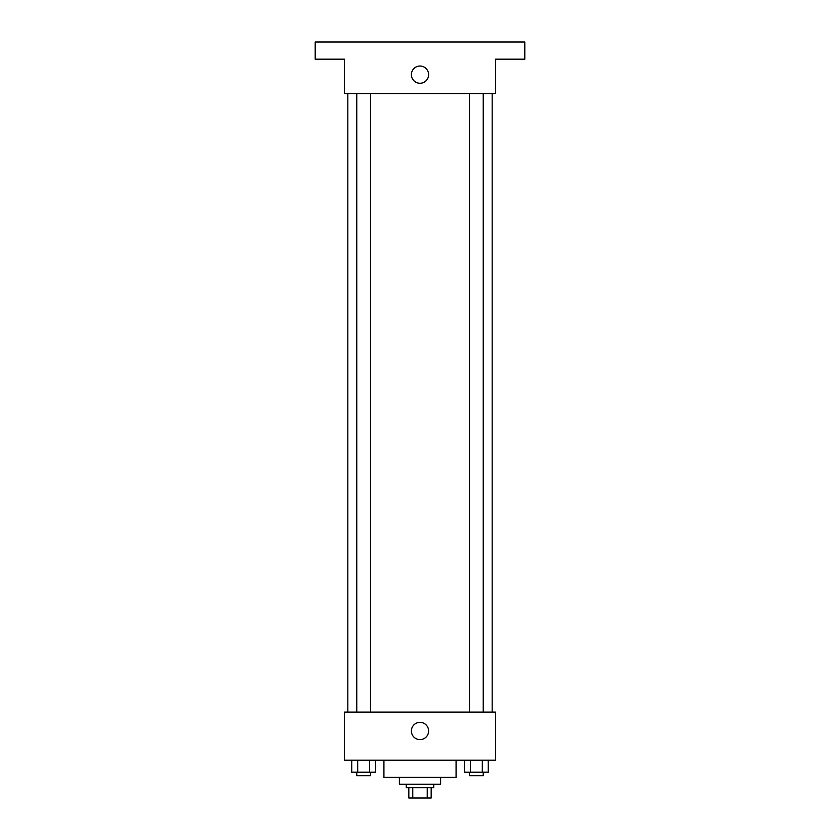 <?xml version="1.0" encoding="UTF-8"?>
<svg xmlns="http://www.w3.org/2000/svg" width="840" height="840" viewBox="0 0 840 840"><rect width="100%" height="100%" fill="white"/><g stroke="black" fill="none" stroke-linecap="round" stroke-linejoin="round"><path stroke-width="1.26" d="M427.235 787.689L427.235 798L408.828 798L408.828 787.689M427.235 798L431.172 798L431.172 787.689L431.172 798M433.745 784.255L433.745 787.689L406.256 787.689L406.256 784.255M412.766 787.689L412.766 798M440.622 777.378L440.622 784.255L399.378 784.255L399.378 777.378M456.078 760.2L456.078 777.378L383.922 777.378L383.922 760.2M495.6 760.2L344.4 760.2L344.4 712.089L495.6 712.089L495.6 760.2M428.62 730.989A8.621 8.621 0 0 1 415.695 738.454A8.621 8.621 0 0 1 415.695 723.524A8.621 8.621 0 0 1 428.62 730.989M492.167 93.545L492.167 712.089M469.487 712.089L469.487 93.545M370.514 93.545L370.514 712.089M495.6 93.545L344.4 93.545L344.4 59.178L315.189 59.178L315.189 42L524.811 42L524.811 59.178L495.6 59.178L495.6 93.545M428.62 74.645A8.621 8.621 0 0 1 415.695 82.11A8.621 8.621 0 0 1 415.695 67.179A8.621 8.621 0 0 1 428.62 74.645M488.261 760.2L488.261 772.223L464.457 772.223L464.457 760.2M482.307 760.2L482.307 772.223M470.4 760.2L470.4 772.223M483.231 772.223L483.231 775.667L469.487 775.667L469.487 772.223M375.543 760.2L375.543 772.223L351.74 772.223L351.74 760.2M369.6 760.2L369.6 772.223M357.693 760.2L357.693 772.223M370.514 772.223L370.514 775.667L356.769 775.667L356.769 772.223M347.834 93.545L347.834 712.089M483.231 712.089L483.231 93.545M356.769 93.545L356.769 712.089"/></g></svg>
